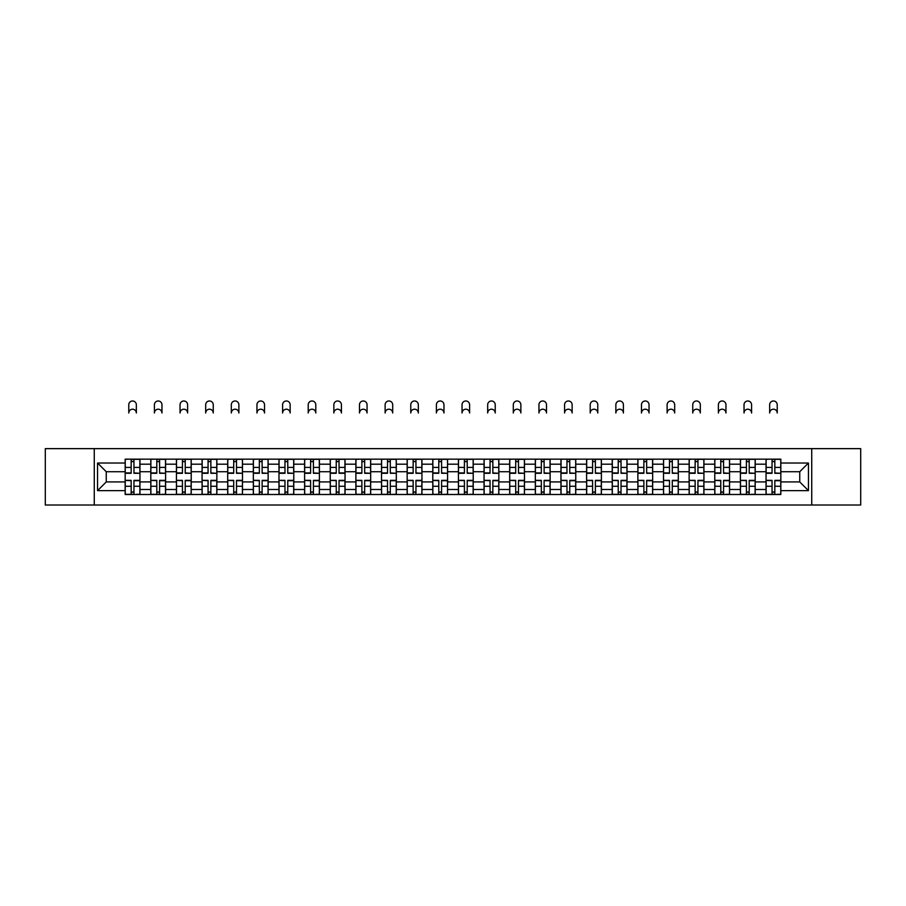 <?xml version="1.0" encoding="UTF-8"?>
<svg xmlns="http://www.w3.org/2000/svg" width="906" height="906" viewBox="0 0 906 906"><rect width="100%" height="100%" fill="white"/><g stroke="black" fill="none" stroke-linecap="round" stroke-linejoin="round"><path stroke-width="1.36" d="M811.731 505.016L860.7 505.016L860.7 448.64L45.3 448.64L45.3 505.016L811.731 505.016L811.731 448.64M150.804 494.495L150.804 464.178L139.954 464.178L139.954 494.495M139.954 464.178L139.954 459.161M150.804 464.178L150.804 459.161M165.594 459.161L165.594 494.495M176.432 494.495L176.432 459.161M191.223 459.161L191.223 494.495M202.072 494.495L202.072 459.161M216.862 459.161L216.862 494.495M227.7 494.495L227.7 459.161M242.491 459.161L242.491 494.495M253.34 494.495L253.34 459.161M268.131 459.161L268.131 494.495M278.98 494.495L278.98 459.161M293.77 459.161L293.77 494.495M304.609 494.495L304.609 459.161M319.399 459.161L319.399 494.495M330.248 494.495L330.248 459.161M345.039 459.161L345.039 494.495M355.877 494.495L355.877 459.161M370.667 459.161L370.667 494.495M381.517 494.495L381.517 459.161M396.307 459.161L396.307 494.495M407.156 494.495L407.156 459.161M421.947 459.161L421.947 494.495M432.785 494.495L432.785 459.161M447.575 459.161L447.575 494.495M458.425 494.495L458.425 459.161M473.215 459.161L473.215 494.495M484.053 494.495L484.053 459.161M498.844 459.161L498.844 494.495M509.693 494.495L509.693 459.161M524.483 459.161L524.483 494.495M535.333 494.495L535.333 459.161M550.123 459.161L550.123 494.495M560.961 494.495L560.961 459.161M575.752 459.161L575.752 494.495M586.601 494.495L586.601 459.161M601.391 459.161L601.391 494.495M612.23 494.495L612.23 459.161M627.02 459.161L627.02 494.495M637.869 494.495L637.869 459.161M652.66 459.161L652.66 494.495M663.509 494.495L663.509 459.161M678.3 459.161L678.3 494.495M689.138 494.495L689.138 459.161M703.928 459.161L703.928 494.495M714.777 494.495L714.777 459.161M729.568 459.161L729.568 494.495M740.406 494.495L740.406 459.161M755.196 459.161L755.196 494.495M766.046 494.495L766.046 459.161M766.046 481.924L755.196 481.924M740.406 481.924L729.568 481.924M714.777 481.924L703.928 481.924M689.138 481.924L678.3 481.924M663.509 481.924L652.66 481.924M637.869 481.924L627.02 481.924M612.23 481.924L601.391 481.924M586.601 481.924L575.752 481.924M560.961 481.924L550.123 481.924M535.333 481.924L524.483 481.924M509.693 481.924L498.844 481.924M484.053 481.924L473.215 481.924M458.425 481.924L447.575 481.924M432.785 481.924L421.947 481.924M407.156 481.924L396.307 481.924M381.517 481.924L370.667 481.924M355.877 481.924L345.039 481.924M330.248 481.924L319.399 481.924M304.609 481.924L293.77 481.924M278.98 481.924L268.131 481.924M253.34 481.924L242.491 481.924M227.7 481.924L216.862 481.924M202.072 481.924L191.223 481.924M176.432 481.924L165.594 481.924M150.804 481.924L139.954 481.924M766.046 471.732L755.196 471.732M740.406 471.732L729.568 471.732M714.777 471.732L703.928 471.732M689.138 471.732L678.3 471.732M663.509 471.732L652.66 471.732M637.869 471.732L627.02 471.732M612.23 471.732L601.391 471.732M586.601 471.732L575.752 471.732M560.961 471.732L550.123 471.732M535.333 471.732L524.483 471.732M509.693 471.732L498.844 471.732M484.053 471.732L473.215 471.732M458.425 471.732L447.575 471.732M432.785 471.732L421.947 471.732M407.156 471.732L396.307 471.732M381.517 471.732L370.667 471.732M355.877 471.732L345.039 471.732M330.248 471.732L319.399 471.732M304.609 471.732L293.77 471.732M278.98 471.732L268.131 471.732M253.34 471.732L242.491 471.732M227.7 471.732L216.862 471.732M202.072 471.732L191.223 471.732M176.432 471.732L165.594 471.732M150.804 471.732L139.954 471.732M106.262 481.924L125.164 481.924L125.164 471.732L106.262 471.732L106.262 481.924L97.554 490.633L97.554 463.023L125.164 463.023L125.164 471.732M780.836 471.732L780.836 481.924L799.738 481.924L799.738 471.732L780.836 471.732L780.836 459.161L125.164 459.161L125.164 463.023M780.836 463.023L808.446 463.023L808.446 490.633L780.836 490.633L780.836 481.924M125.164 481.924L125.164 494.495L780.836 494.495L780.836 490.633M125.164 490.633L97.554 490.633M94.269 505.016L94.269 448.64M133.952 492.026L131.166 492.026M131.166 461.63L133.952 461.63M159.592 492.026L156.795 492.026M156.795 461.63L159.592 461.63M185.232 492.026L182.434 492.026M182.434 461.63L185.232 461.63M210.86 492.026L208.063 492.026M208.063 461.63L210.86 461.63M236.5 492.026L233.703 492.026M233.703 461.63L236.5 461.63M262.128 492.026L259.343 492.026M259.343 461.63L262.128 461.63M287.768 492.026L284.971 492.026M284.971 461.63L287.768 461.63M313.408 492.026L310.611 492.026M310.611 461.63L313.408 461.63M339.037 492.026L336.239 492.026M336.239 461.63L339.037 461.63M364.676 492.026L361.879 492.026M361.879 461.63L364.676 461.63M390.305 492.026L387.519 492.026M387.519 461.63L390.305 461.63M415.945 492.026L413.147 492.026M413.147 461.63L415.945 461.63M441.584 492.026L438.787 492.026M438.787 461.63L441.584 461.63M467.213 492.026L464.416 492.026M464.416 461.63L467.213 461.63M492.853 492.026L490.055 492.026M490.055 461.63L492.853 461.63M518.481 492.026L515.695 492.026M515.695 461.63L518.481 461.63M544.121 492.026L541.324 492.026M541.324 461.63L544.121 461.63M569.761 492.026L566.963 492.026M566.963 461.63L569.761 461.63M595.389 492.026L592.592 492.026M592.592 461.63L595.389 461.63M621.029 492.026L618.232 492.026M618.232 461.63L621.029 461.63M646.658 492.026L643.872 492.026M643.872 461.63L646.658 461.63M672.297 492.026L669.5 492.026M669.5 461.63L672.297 461.63M697.937 492.026L695.14 492.026M695.14 461.63L697.937 461.63M723.566 492.026L720.768 492.026M720.768 461.63L723.566 461.63M749.205 492.026L746.408 492.026M746.408 461.63L749.205 461.63M774.834 492.026L772.048 492.026M772.048 461.63L774.834 461.63M97.554 463.023L106.262 471.732M799.738 481.924L808.446 490.633M799.738 471.732L808.446 463.023M136.342 412.989A3.783 3.783 0 0 0 132.559 409.206A3.783 3.783 0 0 0 128.777 412.989L128.777 404.767A3.783 3.783 0 0 1 132.559 400.984A3.783 3.783 0 0 1 136.342 404.767L136.342 412.989M133.952 472.943L139.875 473.294L133.952 473.294L133.952 459.331L139.875 459.331L136.579 459.331M139.875 472.943L139.875 459.331M131.166 461.46L133.952 461.46M128.777 459.161L125.243 459.331L125.243 473.294L131.166 473.294L131.166 459.331L133.952 459.331M131.166 480.712L125.243 480.361L131.166 480.361L131.166 494.325L125.243 494.325L128.527 494.325M125.243 480.712L125.243 494.325M133.952 492.196L131.166 492.196M136.579 494.325L139.875 494.325L139.875 480.361L133.952 480.361L133.952 494.325L128.777 494.325M139.875 494.325L136.342 494.325M161.97 412.989A3.783 3.783 0 0 0 158.199 409.206A3.783 3.783 0 0 0 154.416 412.989L154.416 404.767A3.783 3.783 0 0 1 158.199 400.984A3.783 3.783 0 0 1 161.97 404.767L161.97 412.989M159.592 472.943L165.504 473.294L159.592 473.294L159.592 459.331L165.504 459.331L162.219 459.331M165.504 472.943L165.504 459.331M156.795 461.46L159.592 461.46M154.416 459.161L150.883 459.331L150.883 473.294L156.795 473.294L156.795 459.331L159.592 459.331M187.61 412.989A3.783 3.783 0 0 0 183.827 409.206A3.783 3.783 0 0 0 180.045 412.989L180.045 404.767A3.783 3.783 0 0 1 183.827 400.984A3.783 3.783 0 0 1 187.61 404.767L187.61 412.989M185.232 472.943L191.143 473.294L185.232 473.294L185.232 459.331L191.143 459.331L187.859 459.331M191.143 472.943L191.143 459.331M182.434 461.46L185.232 461.46M180.045 459.161L176.511 459.331L176.511 473.294L182.434 473.294L182.434 459.331L185.232 459.331M156.795 480.712L150.883 480.361L156.795 480.361L156.795 494.325L150.883 494.325L154.167 494.325M150.883 480.712L150.883 494.325M159.592 492.196L156.795 492.196M162.219 494.325L165.504 494.325L165.504 480.361L159.592 480.361L159.592 494.325L154.416 494.325M165.504 494.325L161.97 494.325M182.434 480.712L176.511 480.361L182.434 480.361L182.434 494.325L176.511 494.325L179.807 494.325M176.511 480.712L176.511 494.325M185.232 492.196L182.434 492.196M187.859 494.325L191.143 494.325L191.143 480.361L185.232 480.361L185.232 494.325L180.045 494.325M191.143 494.325L187.61 494.325M213.25 412.989A3.783 3.783 0 0 0 209.467 409.206A3.783 3.783 0 0 0 205.685 412.989L205.685 404.767A3.783 3.783 0 0 1 209.467 400.984A3.783 3.783 0 0 1 213.25 404.767L213.25 412.989M210.86 472.943L216.772 473.294L210.86 473.294L210.86 459.331L216.772 459.331L213.488 459.331M216.772 472.943L216.772 459.331M208.063 461.46L210.86 461.46M205.685 459.161L202.151 459.331L202.151 473.294L208.063 473.294L208.063 459.331L210.86 459.331M238.878 412.989A3.783 3.783 0 0 0 235.096 409.206A3.783 3.783 0 0 0 231.324 412.989L231.324 404.767A3.783 3.783 0 0 1 235.096 400.984A3.783 3.783 0 0 1 238.878 404.767L238.878 412.989M236.5 472.943L242.412 473.294L236.5 473.294L236.5 459.331L242.412 459.331L239.127 459.331M242.412 472.943L242.412 459.331M233.703 461.46L236.5 461.46M231.324 459.161L227.791 459.331L227.791 473.294L233.703 473.294L233.703 459.331L236.5 459.331M264.518 412.989A3.783 3.783 0 0 0 260.735 409.206A3.783 3.783 0 0 0 256.953 412.989L256.953 404.767A3.783 3.783 0 0 1 260.735 400.984A3.783 3.783 0 0 1 264.518 404.767L264.518 412.989M262.128 472.943L268.051 473.294L262.128 473.294L262.128 459.331L268.051 459.331L264.756 459.331M268.051 472.943L268.051 459.331M259.343 461.46L262.128 461.46M256.953 459.161L253.42 459.331L253.42 473.294L259.343 473.294L259.343 459.331L262.128 459.331M208.063 480.712L202.151 480.361L208.063 480.361L208.063 494.325L202.151 494.325L205.436 494.325M202.151 480.712L202.151 494.325M210.86 492.196L208.063 492.196M213.488 494.325L216.772 494.325L216.772 480.361L210.86 480.361L210.86 494.325L205.685 494.325M216.772 494.325L213.25 494.325M233.703 480.712L227.791 480.361L233.703 480.361L233.703 494.325L227.791 494.325L231.075 494.325M227.791 480.712L227.791 494.325M236.5 492.196L233.703 492.196M239.127 494.325L242.412 494.325L242.412 480.361L236.5 480.361L236.5 494.325L231.324 494.325M242.412 494.325L238.878 494.325M259.343 480.712L253.42 480.361L259.343 480.361L259.343 494.325L253.42 494.325L256.704 494.325M253.42 480.712L253.42 494.325M262.128 492.196L259.343 492.196M264.756 494.325L268.051 494.325L268.051 480.361L262.128 480.361L262.128 494.325L256.953 494.325M268.051 494.325L264.518 494.325M290.147 412.989A3.783 3.783 0 0 0 286.375 409.206A3.783 3.783 0 0 0 282.593 412.989L282.593 404.767A3.783 3.783 0 0 1 286.375 400.984A3.783 3.783 0 0 1 290.147 404.767L290.147 412.989M287.768 472.943L293.68 473.294L287.768 473.294L287.768 459.331L293.68 459.331L290.396 459.331M293.68 472.943L293.68 459.331M284.971 461.46L287.768 461.46M282.593 459.161L279.059 459.331L279.059 473.294L284.971 473.294L284.971 459.331L287.768 459.331M284.971 480.712L279.059 480.361L284.971 480.361L284.971 494.325L279.059 494.325L282.344 494.325M279.059 480.712L279.059 494.325M287.768 492.196L284.971 492.196M290.396 494.325L293.68 494.325L293.68 480.361L287.768 480.361L287.768 494.325L282.593 494.325M293.68 494.325L290.147 494.325M315.786 412.989A3.783 3.783 0 0 0 312.004 409.206A3.783 3.783 0 0 0 308.221 412.989L308.221 404.767A3.783 3.783 0 0 1 312.004 400.984A3.783 3.783 0 0 1 315.786 404.767L315.786 412.989M313.408 472.943L319.32 473.294L313.408 473.294L313.408 459.331L319.32 459.331L316.035 459.331M319.32 472.943L319.32 459.331M310.611 461.46L313.408 461.46M308.221 459.161L304.688 459.331L304.688 473.294L310.611 473.294L310.611 459.331L313.408 459.331M310.611 480.712L304.688 480.361L310.611 480.361L310.611 494.325L304.688 494.325L307.983 494.325M304.688 480.712L304.688 494.325M313.408 492.196L310.611 492.196M316.035 494.325L319.32 494.325L319.32 480.361L313.408 480.361L313.408 494.325L308.221 494.325M319.32 494.325L315.786 494.325M341.426 412.989A3.783 3.783 0 0 0 337.644 409.206A3.783 3.783 0 0 0 333.861 412.989L333.861 404.767A3.783 3.783 0 0 1 337.644 400.984A3.783 3.783 0 0 1 341.426 404.767L341.426 412.989M339.037 473.294L339.037 459.331L344.948 459.331L344.948 473.294L339.037 473.294M336.239 461.46L339.037 461.46M333.861 459.161L330.328 459.331L330.328 473.294L336.239 473.294L336.239 459.331L339.037 459.331M336.239 480.712L330.328 480.361L336.239 480.361L336.239 494.325L330.328 494.325L333.612 494.325M330.328 480.712L330.328 494.325M339.037 492.196L336.239 492.196M341.664 494.325L344.948 494.325L344.948 480.361L339.037 480.361L339.037 494.325L333.861 494.325M344.948 494.325L341.426 494.325M367.055 412.989A3.783 3.783 0 0 0 363.272 409.206A3.783 3.783 0 0 0 359.501 412.989L359.501 404.767A3.783 3.783 0 0 1 363.272 400.984A3.783 3.783 0 0 1 367.055 404.767L367.055 412.989M364.676 472.943L370.588 473.294L364.676 473.294L364.676 459.331L370.588 459.331L367.304 459.331M370.588 472.943L370.588 459.331M361.879 461.46L364.676 461.46M359.501 459.161L355.967 459.331L355.967 473.294L361.879 473.294L361.879 459.331L364.676 459.331M361.879 480.712L355.967 480.361L361.879 480.361L361.879 494.325L355.967 494.325L359.252 494.325M355.967 480.712L355.967 494.325M364.676 492.196L361.879 492.196M367.304 494.325L370.588 494.325L370.588 480.361L364.676 480.361L364.676 494.325L359.501 494.325M370.588 494.325L367.055 494.325M392.694 412.989A3.783 3.783 0 0 0 388.912 409.206A3.783 3.783 0 0 0 385.129 412.989L385.129 404.767A3.783 3.783 0 0 1 388.912 400.984A3.783 3.783 0 0 1 392.694 404.767L392.694 412.989M390.305 472.943L396.228 473.294L390.305 473.294L390.305 459.331L396.228 459.331L392.932 459.331M396.228 472.943L396.228 459.331M387.519 461.46L390.305 461.46M385.129 459.161L381.596 459.331L381.596 473.294L387.519 473.294L387.519 459.331L390.305 459.331M387.519 480.712L381.596 480.361L387.519 480.361L387.519 494.325L381.596 494.325L384.88 494.325M381.596 480.712L381.596 494.325M390.305 492.196L387.519 492.196M392.932 494.325L396.228 494.325L396.228 480.361L390.305 480.361L390.305 494.325L385.129 494.325M396.228 494.325L392.694 494.325M418.323 412.989A3.783 3.783 0 0 0 414.552 409.206A3.783 3.783 0 0 0 410.769 412.989L410.769 404.767A3.783 3.783 0 0 1 414.552 400.984A3.783 3.783 0 0 1 418.323 404.767L418.323 412.989M415.945 472.943L421.856 473.294L415.945 473.294L415.945 459.331L421.856 459.331L418.572 459.331M421.856 472.943L421.856 459.331M413.147 461.46L415.945 461.46M410.769 459.161L407.236 459.331L407.236 473.294L413.147 473.294L413.147 459.331L415.945 459.331M413.147 480.712L407.236 480.361L413.147 480.361L413.147 494.325L407.236 494.325L410.52 494.325M407.236 480.712L407.236 494.325M415.945 492.196L413.147 492.196M418.572 494.325L421.856 494.325L421.856 480.361L415.945 480.361L415.945 494.325L410.769 494.325M421.856 494.325L418.323 494.325M443.963 412.989A3.783 3.783 0 0 0 440.18 409.206A3.783 3.783 0 0 0 436.398 412.989L436.398 404.767A3.783 3.783 0 0 1 440.18 400.984A3.783 3.783 0 0 1 443.963 404.767L443.963 412.989M441.584 472.943L447.496 473.294L441.584 473.294L441.584 459.331L447.496 459.331L444.212 459.331M447.496 472.943L447.496 459.331M438.787 461.46L441.584 461.46M436.398 459.161L432.864 459.331L432.864 473.294L438.787 473.294L438.787 459.331L441.584 459.331M438.787 480.712L432.864 480.361L438.787 480.361L438.787 494.325L432.864 494.325L436.16 494.325M432.864 480.712L432.864 494.325M441.584 492.196L438.787 492.196M444.212 494.325L447.496 494.325L447.496 480.361L441.584 480.361L441.584 494.325L436.398 494.325M447.496 494.325L443.963 494.325M469.602 412.989A3.783 3.783 0 0 0 465.82 409.206A3.783 3.783 0 0 0 462.037 412.989L462.037 404.767A3.783 3.783 0 0 1 465.82 400.984A3.783 3.783 0 0 1 469.602 404.767L469.602 412.989M467.213 472.943L473.136 473.294L467.213 473.294L467.213 459.331L473.136 459.331L469.84 459.331M473.136 472.943L473.136 459.331M464.416 461.46L467.213 461.46M462.037 459.161L458.504 459.331L458.504 473.294L464.416 473.294L464.416 459.331L467.213 459.331M464.416 480.712L458.504 480.361L464.416 480.361L464.416 494.325L458.504 494.325L461.788 494.325M458.504 480.712L458.504 494.325M467.213 492.196L464.416 492.196M469.84 494.325L473.136 494.325L473.136 480.361L467.213 480.361L467.213 494.325L462.037 494.325M473.136 494.325L469.602 494.325M495.231 412.989A3.783 3.783 0 0 0 491.448 409.206A3.783 3.783 0 0 0 487.677 412.989L487.677 404.767A3.783 3.783 0 0 1 491.448 400.984A3.783 3.783 0 0 1 495.231 404.767L495.231 412.989M492.853 472.943L498.764 473.294L492.853 473.294L492.853 459.331L498.764 459.331L495.48 459.331M498.764 472.943L498.764 459.331M490.055 461.46L492.853 461.46M487.677 459.161L484.144 459.331L484.144 473.294L490.055 473.294L490.055 459.331L492.853 459.331M490.055 480.712L484.144 480.361L490.055 480.361L490.055 494.325L484.144 494.325L487.428 494.325M484.144 480.712L484.144 494.325M492.853 492.196L490.055 492.196M495.48 494.325L498.764 494.325L498.764 480.361L492.853 480.361L492.853 494.325L487.677 494.325M498.764 494.325L495.231 494.325M520.871 412.989A3.783 3.783 0 0 0 517.088 409.206A3.783 3.783 0 0 0 513.306 412.989L513.306 404.767A3.783 3.783 0 0 1 517.088 400.984A3.783 3.783 0 0 1 520.871 404.767L520.871 412.989M518.481 472.943L524.404 473.294L518.481 473.294L518.481 459.331L524.404 459.331L521.12 459.331M524.404 472.943L524.404 459.331M515.695 461.46L518.481 461.46M513.306 459.161L509.772 459.331L509.772 473.294L515.695 473.294L515.695 459.331L518.481 459.331M515.695 480.712L509.772 480.361L515.695 480.361L515.695 494.325L509.772 494.325L513.068 494.325M509.772 480.712L509.772 494.325M518.481 492.196L515.695 492.196M521.12 494.325L524.404 494.325L524.404 480.361L518.481 480.361L518.481 494.325L513.306 494.325M524.404 494.325L520.871 494.325M546.499 412.989A3.783 3.783 0 0 0 542.728 409.206A3.783 3.783 0 0 0 538.945 412.989L538.945 404.767A3.783 3.783 0 0 1 542.728 400.984A3.783 3.783 0 0 1 546.499 404.767L546.499 412.989M544.121 472.943L550.033 473.294L544.121 473.294L544.121 459.331L550.033 459.331L546.748 459.331M550.033 472.943L550.033 459.331M541.324 461.46L544.121 461.46M538.945 459.161L535.412 459.331L535.412 473.294L541.324 473.294L541.324 459.331L544.121 459.331M541.324 480.712L535.412 480.361L541.324 480.361L541.324 494.325L535.412 494.325L538.696 494.325M535.412 480.712L535.412 494.325M544.121 492.196L541.324 492.196M546.748 494.325L550.033 494.325L550.033 480.361L544.121 480.361L544.121 494.325L538.945 494.325M550.033 494.325L546.499 494.325M572.139 412.989A3.783 3.783 0 0 0 568.356 409.206A3.783 3.783 0 0 0 564.574 412.989L564.574 404.767A3.783 3.783 0 0 1 568.356 400.984A3.783 3.783 0 0 1 572.139 404.767L572.139 412.989M569.761 472.943L575.672 473.294L569.761 473.294L569.761 459.331L575.672 459.331L572.388 459.331M575.672 472.943L575.672 459.331M566.963 461.46L569.761 461.46M564.574 459.161L561.052 459.331L561.052 473.294L566.963 473.294L566.963 459.331L569.761 459.331M566.963 480.712L561.052 480.361L566.963 480.361L566.963 494.325L561.052 494.325L564.336 494.325M561.052 480.712L561.052 494.325M569.761 492.196L566.963 492.196M572.388 494.325L575.672 494.325L575.672 480.361L569.761 480.361L569.761 494.325L564.574 494.325M575.672 494.325L572.139 494.325M597.779 412.989A3.783 3.783 0 0 0 593.996 409.206A3.783 3.783 0 0 0 590.214 412.989L590.214 404.767A3.783 3.783 0 0 1 593.996 400.984A3.783 3.783 0 0 1 597.779 404.767L597.779 412.989M595.389 472.943L601.312 473.294L595.389 473.294L595.389 459.331L601.312 459.331L598.017 459.331M601.312 472.943L601.312 459.331M592.592 461.46L595.389 461.46M590.214 459.161L586.68 459.331L586.68 473.294L592.592 473.294L592.592 459.331L595.389 459.331M592.592 480.712L586.68 480.361L592.592 480.361L592.592 494.325L586.68 494.325L589.965 494.325M586.68 480.712L586.68 494.325M595.389 492.196L592.592 492.196M598.017 494.325L601.312 494.325L601.312 480.361L595.389 480.361L595.389 494.325L590.214 494.325M601.312 494.325L597.779 494.325M623.407 412.989A3.783 3.783 0 0 0 619.625 409.206A3.783 3.783 0 0 0 615.853 412.989L615.853 404.767A3.783 3.783 0 0 1 619.625 400.984A3.783 3.783 0 0 1 623.407 404.767L623.407 412.989M621.029 472.943L626.941 473.294L621.029 473.294L621.029 459.331L626.941 459.331L623.656 459.331M626.941 472.943L626.941 459.331M618.232 461.46L621.029 461.46M615.853 459.161L612.32 459.331L612.32 473.294L618.232 473.294L618.232 459.331L621.029 459.331M618.232 480.712L612.32 480.361L618.232 480.361L618.232 494.325L612.32 494.325L615.604 494.325M612.32 480.712L612.32 494.325M621.029 492.196L618.232 492.196M623.656 494.325L626.941 494.325L626.941 480.361L621.029 480.361L621.029 494.325L615.853 494.325M626.941 494.325L623.407 494.325M649.047 412.989A3.783 3.783 0 0 0 645.265 409.206A3.783 3.783 0 0 0 641.482 412.989L641.482 404.767A3.783 3.783 0 0 1 645.265 400.984A3.783 3.783 0 0 1 649.047 404.767L649.047 412.989M646.658 472.943L652.58 473.294L646.658 473.294L646.658 459.331L652.58 459.331L649.296 459.331M652.58 472.943L652.58 459.331M643.872 461.46L646.658 461.46M641.482 459.161L637.949 459.331L637.949 473.294L643.872 473.294L643.872 459.331L646.658 459.331M643.872 480.712L637.949 480.361L643.872 480.361L643.872 494.325L637.949 494.325L641.244 494.325M637.949 480.712L637.949 494.325M646.658 492.196L643.872 492.196M649.296 494.325L652.58 494.325L652.58 480.361L646.658 480.361L646.658 494.325L641.482 494.325M652.58 494.325L649.047 494.325M674.676 412.989A3.783 3.783 0 0 0 670.904 409.206A3.783 3.783 0 0 0 667.122 412.989L667.122 404.767A3.783 3.783 0 0 1 670.904 400.984A3.783 3.783 0 0 1 674.676 404.767L674.676 412.989M672.297 472.943L678.209 473.294L672.297 473.294L672.297 459.331L678.209 459.331L674.925 459.331M678.209 472.943L678.209 459.331M669.5 461.46L672.297 461.46M667.122 459.161L663.588 459.331L663.588 473.294L669.5 473.294L669.5 459.331L672.297 459.331M669.5 480.712L663.588 480.361L669.5 480.361L669.5 494.325L663.588 494.325L666.873 494.325M663.588 480.712L663.588 494.325M672.297 492.196L669.5 492.196M674.925 494.325L678.209 494.325L678.209 480.361L672.297 480.361L672.297 494.325L667.122 494.325M678.209 494.325L674.676 494.325M700.315 412.989A3.783 3.783 0 0 0 696.533 409.206A3.783 3.783 0 0 0 692.75 412.989L692.75 404.767A3.783 3.783 0 0 1 696.533 400.984A3.783 3.783 0 0 1 700.315 404.767L700.315 412.989M697.937 472.943L703.849 473.294L697.937 473.294L697.937 459.331L703.849 459.331L700.565 459.331M703.849 472.943L703.849 459.331M695.14 461.46L697.937 461.46M692.75 459.161L689.228 459.331L689.228 473.294L695.14 473.294L695.14 459.331L697.937 459.331M695.14 480.712L689.228 480.361L695.14 480.361L695.14 494.325L689.228 494.325L692.512 494.325M689.228 480.712L689.228 494.325M697.937 492.196L695.14 492.196M700.565 494.325L703.849 494.325L703.849 480.361L697.937 480.361L697.937 494.325L692.75 494.325M703.849 494.325L700.315 494.325M725.955 412.989A3.783 3.783 0 0 0 722.173 409.206A3.783 3.783 0 0 0 718.39 412.989L718.39 404.767A3.783 3.783 0 0 1 722.173 400.984A3.783 3.783 0 0 1 725.955 404.767L725.955 412.989M723.566 472.943L729.489 473.294L723.566 473.294L723.566 459.331L729.489 459.331L726.193 459.331M729.489 472.943L729.489 459.331M720.768 461.46L723.566 461.46M718.39 459.161L714.857 459.331L714.857 473.294L720.768 473.294L720.768 459.331L723.566 459.331M720.768 480.712L714.857 480.361L720.768 480.361L720.768 494.325L714.857 494.325L718.141 494.325M714.857 480.712L714.857 494.325M723.566 492.196L720.768 492.196M726.193 494.325L729.489 494.325L729.489 480.361L723.566 480.361L723.566 494.325L718.39 494.325M729.489 494.325L725.955 494.325M751.584 412.989A3.783 3.783 0 0 0 747.801 409.206A3.783 3.783 0 0 0 744.03 412.989L744.03 404.767A3.783 3.783 0 0 1 747.801 400.984A3.783 3.783 0 0 1 751.584 404.767L751.584 412.989M749.205 472.943L755.117 473.294L749.205 473.294L749.205 459.331L755.117 459.331L751.833 459.331M755.117 472.943L755.117 459.331M746.408 461.46L749.205 461.46M744.03 459.161L740.496 459.331L740.496 473.294L746.408 473.294L746.408 459.331L749.205 459.331M746.408 480.712L740.496 480.361L746.408 480.361L746.408 494.325L740.496 494.325L743.781 494.325M740.496 480.712L740.496 494.325M749.205 492.196L746.408 492.196M751.833 494.325L755.117 494.325L755.117 480.361L749.205 480.361L749.205 494.325L744.03 494.325M755.117 494.325L751.584 494.325M777.223 412.989A3.783 3.783 0 0 0 773.441 409.206A3.783 3.783 0 0 0 769.658 412.989L769.658 404.767A3.783 3.783 0 0 1 773.441 400.984A3.783 3.783 0 0 1 777.223 404.767L777.223 412.989M774.834 472.943L780.757 473.294L774.834 473.294L774.834 459.331L780.757 459.331L777.473 459.331M780.757 472.943L780.757 459.331M772.048 461.46L774.834 461.46M769.658 459.161L766.125 459.331L766.125 473.294L772.048 473.294L772.048 459.331L774.834 459.331M772.048 480.712L766.125 480.361L772.048 480.361L772.048 494.325L766.125 494.325L769.421 494.325M766.125 480.712L766.125 494.325M774.834 492.196L772.048 492.196M777.473 494.325L780.757 494.325L780.757 480.361L774.834 480.361L774.834 494.325L769.658 494.325M780.757 494.325L777.223 494.325M740.406 464.178L729.568 464.178M714.777 464.178L703.928 464.178M689.138 464.178L678.3 464.178M663.509 464.178L652.66 464.178M637.869 464.178L627.02 464.178M612.23 464.178L601.391 464.178M586.601 464.178L575.752 464.178M560.961 464.178L550.123 464.178M535.333 464.178L524.483 464.178M509.693 464.178L498.844 464.178M484.053 464.178L473.215 464.178M458.425 464.178L447.575 464.178M432.785 464.178L421.947 464.178M407.156 464.178L396.307 464.178M381.517 464.178L370.667 464.178M355.877 464.178L345.039 464.178M330.248 464.178L319.399 464.178M304.609 464.178L293.77 464.178M278.98 464.178L268.131 464.178M253.34 464.178L242.491 464.178M227.7 464.178L216.862 464.178M202.072 464.178L191.223 464.178M176.432 464.178L165.594 464.178M766.046 464.178L755.196 464.178M740.406 489.478L729.568 489.478M714.777 489.478L703.928 489.478M689.138 489.478L678.3 489.478M663.509 489.478L652.66 489.478M637.869 489.478L627.02 489.478M612.23 489.478L601.391 489.478M586.601 489.478L575.752 489.478M560.961 489.478L550.123 489.478M535.333 489.478L524.483 489.478M509.693 489.478L498.844 489.478M484.053 489.478L473.215 489.478M458.425 489.478L447.575 489.478M432.785 489.478L421.947 489.478M407.156 489.478L396.307 489.478M381.517 489.478L370.667 489.478M355.877 489.478L345.039 489.478M330.248 489.478L319.399 489.478M304.609 489.478L293.77 489.478M278.98 489.478L268.131 489.478M253.34 489.478L242.491 489.478M227.7 489.478L216.862 489.478M202.072 489.478L191.223 489.478M176.432 489.478L165.594 489.478M150.804 489.478L139.954 489.478M766.046 489.478L755.196 489.478M133.952 467.394L139.875 467.394M125.243 472.943L131.166 472.943M125.243 467.394L131.166 467.394M131.166 486.262L125.243 486.262M139.875 480.712L133.952 480.712M139.875 486.262L133.952 486.262M159.592 467.394L165.504 467.394M150.883 472.943L156.795 472.943M150.883 467.394L156.795 467.394M185.232 467.394L191.143 467.394M176.511 472.943L182.434 472.943M176.511 467.394L182.434 467.394M156.795 486.262L150.883 486.262M165.504 480.712L159.592 480.712M165.504 486.262L159.592 486.262M182.434 486.262L176.511 486.262M191.143 480.712L185.232 480.712M191.143 486.262L185.232 486.262M210.86 467.394L216.772 467.394M202.151 472.943L208.063 472.943M202.151 467.394L208.063 467.394M236.5 467.394L242.412 467.394M227.791 472.943L233.703 472.943M227.791 467.394L233.703 467.394M262.128 467.394L268.051 467.394M253.42 472.943L259.343 472.943M253.42 467.394L259.343 467.394M208.063 486.262L202.151 486.262M216.772 480.712L210.86 480.712M216.772 486.262L210.86 486.262M233.703 486.262L227.791 486.262M242.412 480.712L236.5 480.712M242.412 486.262L236.5 486.262M259.343 486.262L253.42 486.262M268.051 480.712L262.128 480.712M268.051 486.262L262.128 486.262M287.768 467.394L293.68 467.394M279.059 472.943L284.971 472.943M279.059 467.394L284.971 467.394M284.971 486.262L279.059 486.262M293.68 480.712L287.768 480.712M293.68 486.262L287.768 486.262M313.408 467.394L319.32 467.394M304.688 472.943L310.611 472.943M304.688 467.394L310.611 467.394M310.611 486.262L304.688 486.262M319.32 480.712L313.408 480.712M319.32 486.262L313.408 486.262M339.037 472.943L344.948 472.943M339.037 467.394L344.948 467.394M330.328 472.943L336.239 472.943M330.328 467.394L336.239 467.394M336.239 486.262L330.328 486.262M344.948 480.712L339.037 480.712M344.948 486.262L339.037 486.262M364.676 467.394L370.588 467.394M355.967 472.943L361.879 472.943M355.967 467.394L361.879 467.394M361.879 486.262L355.967 486.262M370.588 480.712L364.676 480.712M370.588 486.262L364.676 486.262M390.305 467.394L396.228 467.394M381.596 472.943L387.519 472.943M381.596 467.394L387.519 467.394M387.519 486.262L381.596 486.262M396.228 480.712L390.305 480.712M396.228 486.262L390.305 486.262M415.945 467.394L421.856 467.394M407.236 472.943L413.147 472.943M407.236 467.394L413.147 467.394M413.147 486.262L407.236 486.262M421.856 480.712L415.945 480.712M421.856 486.262L415.945 486.262M441.584 467.394L447.496 467.394M432.864 472.943L438.787 472.943M432.864 467.394L438.787 467.394M438.787 486.262L432.864 486.262M447.496 480.712L441.584 480.712M447.496 486.262L441.584 486.262M467.213 467.394L473.136 467.394M458.504 472.943L464.416 472.943M458.504 467.394L464.416 467.394M464.416 486.262L458.504 486.262M473.136 480.712L467.213 480.712M473.136 486.262L467.213 486.262M492.853 467.394L498.764 467.394M484.144 472.943L490.055 472.943M484.144 467.394L490.055 467.394M490.055 486.262L484.144 486.262M498.764 480.712L492.853 480.712M498.764 486.262L492.853 486.262M518.481 467.394L524.404 467.394M509.772 472.943L515.695 472.943M509.772 467.394L515.695 467.394M515.695 486.262L509.772 486.262M524.404 480.712L518.481 480.712M524.404 486.262L518.481 486.262M544.121 467.394L550.033 467.394M535.412 472.943L541.324 472.943M535.412 467.394L541.324 467.394M541.324 486.262L535.412 486.262M550.033 480.712L544.121 480.712M550.033 486.262L544.121 486.262M569.761 467.394L575.672 467.394M561.052 472.943L566.963 472.943M561.052 467.394L566.963 467.394M566.963 486.262L561.052 486.262M575.672 480.712L569.761 480.712M575.672 486.262L569.761 486.262M595.389 467.394L601.312 467.394M586.68 472.943L592.592 472.943M586.68 467.394L592.592 467.394M592.592 486.262L586.68 486.262M601.312 480.712L595.389 480.712M601.312 486.262L595.389 486.262M621.029 467.394L626.941 467.394M612.32 472.943L618.232 472.943M612.32 467.394L618.232 467.394M618.232 486.262L612.32 486.262M626.941 480.712L621.029 480.712M626.941 486.262L621.029 486.262M646.658 467.394L652.58 467.394M637.949 472.943L643.872 472.943M637.949 467.394L643.872 467.394M643.872 486.262L637.949 486.262M652.58 480.712L646.658 480.712M652.58 486.262L646.658 486.262M672.297 467.394L678.209 467.394M663.588 472.943L669.5 472.943M663.588 467.394L669.5 467.394M669.5 486.262L663.588 486.262M678.209 480.712L672.297 480.712M678.209 486.262L672.297 486.262M697.937 467.394L703.849 467.394M689.228 472.943L695.14 472.943M689.228 467.394L695.14 467.394M695.14 486.262L689.228 486.262M703.849 480.712L697.937 480.712M703.849 486.262L697.937 486.262M723.566 467.394L729.489 467.394M714.857 472.943L720.768 472.943M714.857 467.394L720.768 467.394M720.768 486.262L714.857 486.262M729.489 480.712L723.566 480.712M729.489 486.262L723.566 486.262M749.205 467.394L755.117 467.394M740.496 472.943L746.408 472.943M740.496 467.394L746.408 467.394M746.408 486.262L740.496 486.262M755.117 480.712L749.205 480.712M755.117 486.262L749.205 486.262M774.834 467.394L780.757 467.394M766.125 472.943L772.048 472.943M766.125 467.394L772.048 467.394M772.048 486.262L766.125 486.262M780.757 480.712L774.834 480.712M780.757 486.262L774.834 486.262"/></g></svg>

